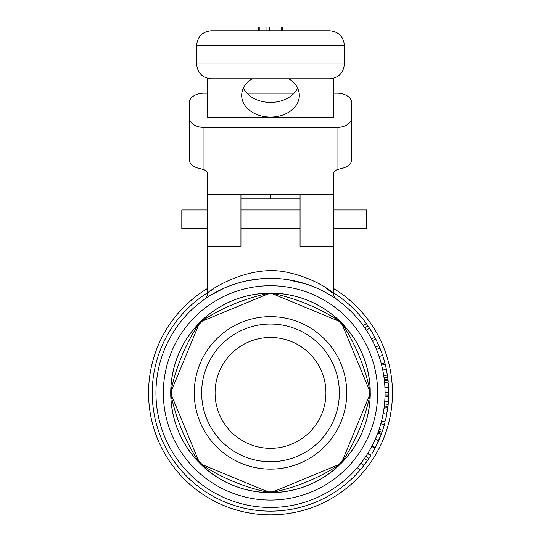 <?xml version="1.0" encoding="UTF-8"?>
<svg xmlns="http://www.w3.org/2000/svg" width="541" height="541" viewBox="0 0 541 541"><rect width="100%" height="100%" fill="white"/><g stroke="black" fill="none" stroke-linecap="round" stroke-linejoin="round"><path stroke-width="0.81" d="M340.715 168.664L337.016 169.718A7.391 5.545 180 0 0 333.324 174.52L333.324 246.344L300.066 246.344L300.066 228.451L240.934 228.451L240.934 246.344L207.676 246.344L207.676 174.52A7.391 5.545 180 0 0 203.984 169.718L200.285 168.664A14.783 9.779 180 0 1 189.201 159.196L189.201 117.627A14.783 9.779 0 0 0 203.984 127.399L337.016 127.399A14.783 9.779 0 0 0 351.799 117.627L351.799 159.196A14.783 9.779 180 0 1 340.715 168.664M240.934 228.451L240.934 194.625L300.066 194.625L300.066 228.451M333.324 194.381L207.676 194.381M333.324 78.317L333.324 117.627L207.676 117.627L207.676 78.317M207.676 93.18L203.984 93.18A14.783 9.779 0 0 0 189.201 102.959L189.201 117.627M351.799 117.627L351.799 102.959A14.783 9.779 0 0 0 337.016 93.18L333.324 93.18M294.115 93.18L246.885 93.18M300.066 198.885L240.934 198.885M270.5 194.625L270.5 198.885M288.86 78.783A28.822 21.62 0 0 1 299.322 95.453A28.822 21.62 0 0 1 270.5 117.072A28.822 21.62 0 0 1 241.678 95.453A28.822 21.62 0 0 1 252.14 78.783M243.382 88.122A28.822 21.62 180 0 0 270.5 102.405A28.822 21.62 180 0 0 297.618 88.122M385.05 393.76L385.057 392.665L388.749 392.658L388.33 382.92M201.651 392.894A68.849 68.849 0 0 1 270.5 324.045A68.849 68.849 0 0 1 339.349 392.894A68.849 68.849 0 0 1 270.5 461.743A68.849 68.849 0 0 1 201.651 392.894M346.74 392.894A76.24 76.24 0 0 0 232.38 326.865A76.24 76.24 0 0 0 232.38 458.917A76.24 76.24 0 0 0 346.74 392.894M370.22 389.513A7.391 2.462 178.1 0 0 369.489 388.499L369.489 397.283A7.391 2.462 1.9 0 0 370.22 396.269L370.22 389.513C369.063 364.702 360.123 343.116 343.4 324.769L338.625 319.995C320.258 303.258 298.679 294.324 273.881 293.175L267.119 293.175A7.391 2.462 88.1 0 0 266.104 293.898A7.391 3.138 -112.5 0 0 267.673 294.067L202.618 321.009A7.391 7.391 0 0 0 198.621 325.013L171.673 390.061A7.391 7.391 0 0 0 171.673 395.721L198.621 460.77A7.391 7.391 0 0 0 202.618 464.773L267.673 491.715A7.391 7.391 0 0 0 273.327 491.715L338.382 464.773A7.391 7.391 0 0 0 342.379 460.77L369.327 395.721A7.391 7.391 0 0 0 369.327 390.061L342.379 325.013A7.391 7.391 0 0 0 338.382 321.009L273.327 294.067A7.391 7.391 0 0 0 267.673 294.067L270.344 293.506M215.068 392.894A55.432 55.432 0 0 1 270.5 337.462A55.432 55.432 0 0 1 325.932 392.894A55.432 55.432 0 0 1 270.5 448.32A55.432 55.432 0 0 1 215.068 392.894M371.552 338.93L374.812 337.192L369.517 328.238A118.249 118.249 0 0 1 369.584 328.353A118.249 118.249 0 0 1 373.635 335.041L373.635 335.041A118.249 118.249 0 0 1 375.697 338.876L376.563 340.6M366.419 330.26L369.517 328.238A118.249 118.249 0 0 0 366.325 323.599L363.329 325.763M364.877 327.954L367.921 325.865M380.046 348.357L375.697 338.876L372.404 340.566L372.959 341.648M375.474 347.024L374.771 345.456M374.541 344.948L373.824 343.427M376.793 350.176L376.421 349.256M376.205 348.742L373.479 342.703M381.588 352.36L381.331 351.664M380.844 350.372L380.195 348.722M378.93 345.699L382.291 354.335M380.167 348.661L380.817 350.304M377.746 352.624L377.611 352.259M376.766 350.101L376.624 349.75M379.938 348.093L376.516 349.493L377.043 350.805L375.488 347.058L378.876 345.584M373.486 342.724L373.77 343.312M381.074 362.957L380.932 362.436M380.458 360.766L380.296 360.211M380.181 359.819L379.978 359.156M381.547 364.756L381.087 362.997M384.509 361.503L383.447 357.858M382.866 356.046L383.961 359.576M387.599 376.421L386.112 368.049M385.848 366.832L384.867 362.835L385.848 366.839A118.249 118.249 0 0 1 385.861 366.92M382.081 366.947L381.304 363.795L384.874 362.862L383.035 356.566M384.056 377.78L384.002 377.375L384.056 377.78L387.721 377.293L387.397 375.048L387.606 376.468M383.772 375.772L383.846 376.286M388.262 382.122L387.985 379.471M384.719 384.063L384.658 383.353M387.971 379.322L388.066 380.154M388.222 381.736L387.62 376.55M384.523 381.845L384.475 381.364M384.299 379.741L384.063 377.848M388.174 381.195L387.769 377.665M388.452 384.448L388.418 384.029M387.464 375.488L386.375 369.32M388.438 384.252L388.35 383.163M388.14 380.864L388.1 380.499M384.462 381.236L384.536 381.966M384.725 384.211L384.022 377.51M383.9 376.658L383.806 376.029M383.948 376.996L383.637 374.913M385.463 420.6A118.249 118.249 0 0 0 385.78 419.221M385.537 420.283L387.87 407.305A118.249 118.249 0 0 0 387.971 406.433L384.306 406.007M381.696 433.131L382 432.273A118.249 118.249 0 0 0 382.643 430.406L385.145 421.892L381.561 420.986L381.865 419.735M382.189 431.732L382.561 430.643M379.457 438.852L379.816 437.994M380.404 436.533L381.567 433.49M381.391 433.963L380.898 435.262M380.688 435.816L380.492 436.31M378.091 432.218L378.49 431.13M372.539 452.661L372.884 452.06M374.122 449.862L375.231 447.799M371.958 453.635L375.014 448.219L371.748 446.487L371.91 446.169L375.183 447.894A118.249 118.249 0 0 0 375.265 447.738L381.581 433.442L378.112 432.178L377.983 432.53M375.244 447.772L372.864 452.1M373.851 442.308L374.737 440.408M372.648 444.743L371.992 446.027L375.265 447.738M373.256 443.532L373.784 442.443M368.624 452.005L367.86 453.263L370.998 455.211A118.249 118.249 0 0 1 368.908 458.457L370.781 455.563L367.643 453.601M369.341 450.802L371.748 446.487M363.221 460.168L363.491 459.796M366.21 462.339L365.581 463.204M364.079 465.186L363.795 465.551M361.151 462.927L362.085 461.703M357.317 467.627L360.117 470.041A118.249 118.249 0 0 0 363.91 465.402L368.407 459.208M367.839 460.039L366.284 462.237M365.574 456.8L365.831 456.408L368.908 458.457M363.153 460.263L365.324 457.172M363.91 465.402L360.996 463.137L362.659 460.939M381.067 350.947L381.202 351.305L381.067 350.947M382.331 354.463L383.035 356.573M380.573 361.151L378.159 353.74M378.152 353.726L378.795 355.545M384.056 359.907L384.238 360.536M380.282 360.164L380.397 360.543L380.282 360.164M382.649 355.383L379.14 356.56L377.598 352.225M381.304 363.795L380.925 362.416M379.146 356.58L379.342 357.161M384.516 403.985L388.195 404.343A118.249 118.249 0 0 0 388.445 401.415L388.729 395.106L385.036 395.038L385.05 394.037L388.749 394.071L388.742 391.583M384.935 398.129L385.03 395.471M388.445 401.415L384.759 401.145L384.901 398.866M387.363 410.984A118.249 118.249 0 0 1 387.228 411.802M383.833 409.605L383.914 409.05M387.782 408.009L387.809 407.786A118.249 118.249 0 0 0 387.829 407.643M387.572 409.571L387.647 409.043M387.234 411.782L387.383 410.849M385.787 419.194L385.943 418.524M386.463 416.056L386.896 413.75M386.903 413.716L385.929 418.572M384.164 407.163L387.87 407.305M384.049 408.029L384.117 407.535M383.711 410.416L383.961 408.719L387.62 409.226M383.961 408.719L384.205 406.852M382.183 418.396L383.583 411.214M381.31 434.173L381.026 434.923M379.227 439.38L381.047 434.876M378.416 441.246L378.808 440.36M378.741 440.509L378.152 441.828M376.935 444.425L376.739 444.824M380.046 437.419L379.539 438.65M378.592 440.854L379.748 438.149M380.093 437.311L380.431 436.459M375.941 446.42L376.563 445.175M377.848 432.888L378.112 432.178M373.838 442.328L374.717 440.455M373.418 443.201L373.628 442.768M374.791 440.3L374.129 441.72M376.874 435.404L377.807 433.003L381.27 434.295M373.249 443.546L376.468 436.411M372.113 445.791L372.661 444.716M373.845 442.315L374.582 440.746M384.732 423.468A118.249 118.249 0 0 0 384.847 423.021A118.249 118.249 0 0 0 384.854 423.008M384.475 424.401L383.515 427.694M379.748 427.356L381.114 422.683M381.277 422.068L381.561 420.986M379.457 428.262L379.14 429.229L382.643 430.406M378.517 431.042L382 432.273M379.985 426.606L380.14 426.085M384.367 424.8L380.81 423.806L380.289 425.598M388.607 387.004L388.634 387.552M384.881 386.585L384.84 385.855M384.969 388.485L384.982 388.844M388.648 387.85L388.708 389.689M388.35 383.116L388.438 384.299M388.736 390.852L388.661 388.262M388.492 385.03L388.397 383.779M388.695 396.526L388.749 394.071M384.394 380.587L388.066 380.188M385.023 390.02L384.786 384.996M385.057 393.016L385.05 391.623M384.752 384.57L384.678 383.63M384.901 386.977L384.8 385.273M385.057 392.536L385.057 392.894A114.557 114.557 0 0 0 270.5 278.338A114.557 114.557 0 0 0 155.943 392.894A114.557 114.557 0 0 0 270.5 507.451A114.557 114.557 0 0 0 385.057 392.894A114.557 114.557 0 0 0 270.5 278.338A114.557 114.557 0 0 0 155.943 392.894A114.557 114.557 0 0 0 270.5 507.451A114.557 114.557 0 0 0 385.057 392.894M382.757 370.058L386.369 369.266L385.895 367.041M385.747 366.406L385.476 365.263M386.369 369.266L385.233 364.249L381.642 365.141M381.831 365.899L381.682 365.303M383.63 374.859L383.481 373.959M383.265 372.715L382.257 367.731M387.397 375.048L383.745 375.616L383.427 373.648M382.974 429.398A118.249 118.249 0 0 0 383.136 428.912L383.136 428.912A118.249 118.249 0 0 0 383.271 428.472M388.695 396.546L388.715 395.85M384.82 400.218L384.847 399.86M384.867 399.488L384.942 398.075M388.749 392.286L388.749 392.692M385.043 394.45L385.036 394.883M388.479 400.922L388.681 397.047M388.512 400.428L388.472 401.009M388.688 389.013L388.715 389.851M388.749 392.638L388.749 393.057M388.749 392.029L388.736 390.906M388.736 390.879L388.688 389.074M388.736 391.021L388.749 391.873M388.215 404.147L388.377 402.261M212.579 294.054A7.391 6.269 59.5 0 1 212.41 294.155L210.875 295.075M207.987 296.894L205.303 298.7M325.824 287.785C344.975 303.589 325.459 280.793 289.07 272.725C249.232 262.541 206.676 291.998 207.676 293.181L207.061 296.137L205.059 298.862M211.031 294.98L224.63 287.92M246.081 280.968L261.202 278.716M265.935 278.426L271.785 278.345M287.677 279.629L306.436 284.12M324.242 291.721L334.636 297.969M336.448 299.22L334.196 296.678L333.317 293.181L333.324 246.344M333.993 297.536L328.59 294.155A7.391 6.269 -59.5 0 1 328.394 294.034M333.324 209.969L366.582 209.969L366.582 228.451L333.324 228.451M207.676 228.451L181.81 228.451L181.81 209.969L207.676 209.969M240.934 209.969L300.066 209.969M207.676 293.181L207.676 246.344M210.963 290.706L213.709 288.766M333.324 288.373A121.948 121.948 0 0 1 392.448 392.894A121.948 121.948 0 0 1 210.456 499.032A121.948 121.948 0 0 1 207.676 288.373A121.948 121.948 0 0 0 210.456 499.032A121.948 121.948 0 0 0 392.448 392.894A121.948 121.948 0 0 0 333.324 288.373A121.948 121.948 0 0 1 330.544 499.032A121.948 121.948 0 0 1 148.552 392.894M343.4 324.769A7.391 2.462 136.9 0 1 343.603 326C355.836 345.334 364.465 366.169 369.489 388.499A7.391 3.138 -22.5 0 0 369.327 390.061M338.625 319.995A7.391 2.462 133.1 0 0 337.395 319.785L343.603 326A7.391 3.138 -22.5 0 1 342.379 325.013L340.992 322.835M273.881 293.175A7.391 2.462 91.9 0 1 274.896 293.898C297.212 298.923 318.047 307.552 337.395 319.785A7.391 3.138 -67.5 0 0 338.382 321.009M267.119 293.175C242.307 294.324 220.728 303.264 202.375 319.995A7.391 2.462 46.9 0 1 203.605 319.785C222.939 307.559 243.775 298.923 266.104 293.898L274.896 293.898A7.391 3.138 -67.5 0 1 273.327 294.067M202.375 319.995L197.6 324.769A7.391 2.462 43.1 0 0 197.397 326L203.605 319.785A7.391 3.138 -112.5 0 1 202.618 321.009L200.44 322.402M170.78 389.513L170.78 396.269C171.93 421.081 180.87 442.66 197.6 461.013A99.774 99.774 0 0 1 197.6 324.769C180.87 343.129 171.93 364.715 170.78 389.513A7.391 2.462 1.9 0 1 171.511 388.499C176.528 366.176 185.157 345.347 197.397 326A7.391 3.138 -157.5 0 0 198.621 325.013M170.78 396.269A7.391 2.462 -1.9 0 0 171.511 397.283L171.511 388.499A7.391 3.138 -157.5 0 1 171.673 390.061L171.118 392.583M267.119 492.608L273.881 492.608A7.391 2.462 -91.9 0 0 274.896 491.884L266.104 491.884A7.391 2.462 -88.1 0 0 267.119 492.608A99.774 99.774 0 0 1 202.375 465.794C220.735 482.525 242.314 491.458 267.119 492.608A99.774 99.774 0 0 1 202.375 465.794L197.6 461.013A7.391 2.462 -43.1 0 1 197.397 459.782C185.164 440.448 176.528 419.613 171.511 397.283A7.391 3.138 -22.5 0 0 171.673 395.721M202.375 465.794A7.391 2.462 -46.9 0 0 203.605 465.997L197.397 459.782A7.391 3.138 -22.5 0 1 198.621 460.77M267.673 491.715A7.391 3.138 -67.5 0 0 266.104 491.884C243.781 486.859 222.946 478.23 203.605 465.997A7.391 3.138 -67.5 0 0 202.618 464.773L200.488 463.421M273.881 492.608C298.686 491.458 320.272 482.518 338.625 465.794A7.391 2.462 -133.1 0 1 337.395 465.997C318.054 478.23 297.219 486.859 274.896 491.884A7.391 3.138 -112.5 0 0 273.327 491.715L270.858 492.269M338.625 465.794A99.774 99.774 0 0 1 270.331 492.668A99.774 99.774 0 0 0 338.625 465.794L343.4 461.013A7.391 2.462 -136.9 0 0 343.603 459.782L337.395 465.997A7.391 3.138 -112.5 0 1 338.382 464.773M343.4 461.013C360.13 442.66 369.07 421.074 370.22 396.269M369.882 393.138L369.327 395.721A7.391 3.138 -157.5 0 0 369.489 397.283C364.472 419.613 355.843 440.442 343.603 459.782A7.391 3.138 -157.5 0 0 342.379 460.77L341.026 462.907M370.274 392.894A99.774 99.774 0 0 1 340.931 463.563A99.774 99.774 0 0 0 370.274 392.894M200.711 464.198A99.774 99.774 0 0 1 199.832 463.326A99.774 99.774 0 0 0 200.711 464.198M199.223 323.078A99.774 99.774 0 0 1 370.227 389.791A99.774 99.774 0 0 0 199.223 323.078M258.706 30.742L258.706 27.05L282.896 27.05L282.896 30.742M282.26 30.742L282.26 27.05M282.625 30.742L282.625 27.05M282.206 30.742L282.206 27.05M266.963 27.05L266.963 30.742L258.747 30.742L258.747 27.05M259.22 30.742L259.22 27.05M269.391 30.742L269.391 27.05M281.746 30.742L281.746 27.05M344.407 45.525C343.481 36.497 338.558 31.574 329.625 30.742L211.375 30.742C202.442 31.574 197.519 36.497 196.593 45.525L344.407 45.525L344.407 64.007L196.593 64.007L196.593 45.525M344.407 64.007C343.481 73.028 338.558 77.958 329.625 78.783L211.375 78.783C202.442 77.958 197.519 73.028 196.593 64.007M203.984 127.399L203.984 169.718M337.016 127.399L337.016 169.718M384.313 379.87L387.985 379.451M364.391 458.518L367.42 460.641M385.009 396.188L388.702 396.296M383.177 413.547L386.815 414.21M375.278 439.204L378.659 440.699M384.577 382.419L388.255 382.081M384.928 387.505L388.621 387.329M333.324 292.708A118.249 118.249 0 0 1 366.325 323.599M376.259 339.991A118.249 118.249 0 0 1 376.8 341.08M380.763 350.162A118.249 118.249 0 0 1 380.965 350.703M388.195 404.343A118.249 118.249 0 0 1 387.971 406.433M372.533 452.668A118.249 118.249 0 0 1 371.795 453.913M368.637 458.863A118.249 118.249 0 0 1 368.38 459.241M360.117 470.041A118.249 118.249 0 0 1 180.829 469.98A118.249 118.249 0 0 1 207.676 292.708M197.6 461.013A99.774 99.774 0 0 1 197.6 324.769M377.665 392.894A107.165 107.165 0 0 0 270.5 285.729A107.165 107.165 0 0 0 163.335 392.894A107.165 107.165 0 0 0 270.5 500.06A107.165 107.165 0 0 0 377.665 392.894M331.599 295.981L334.622 297.963"/></g></svg>
